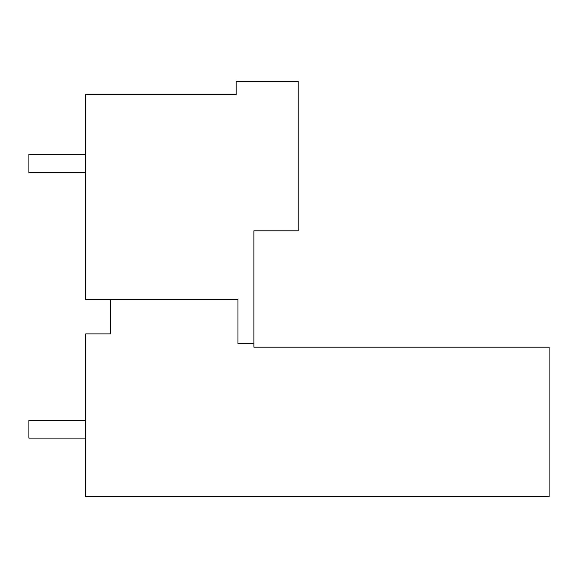 <?xml version="1.0" encoding="UTF-8"?>
<svg xmlns="http://www.w3.org/2000/svg" width="578" height="578" viewBox="0 0 578 578"><rect width="100%" height="100%" fill="white"/><g stroke="black" fill="none" stroke-linecap="round" stroke-linejoin="round"><path stroke-width="0.87" d="M253.915 343.657L237.97 343.657L237.97 299.368L85.595 299.368L85.595 94.72L236.2 94.72L236.2 81.433L298.212 81.433L298.212 230.795L253.915 230.795L253.915 347.205L549.1 347.205L549.1 496.567L85.595 496.567L85.595 333.918L110.405 333.918L110.405 299.368M493.822 347.205L253.915 347.205M85.595 154.348L28.9 154.348L28.9 172.591L85.595 172.591M85.595 438.095L28.9 438.095L28.9 420.379L85.595 420.379"/></g></svg>
